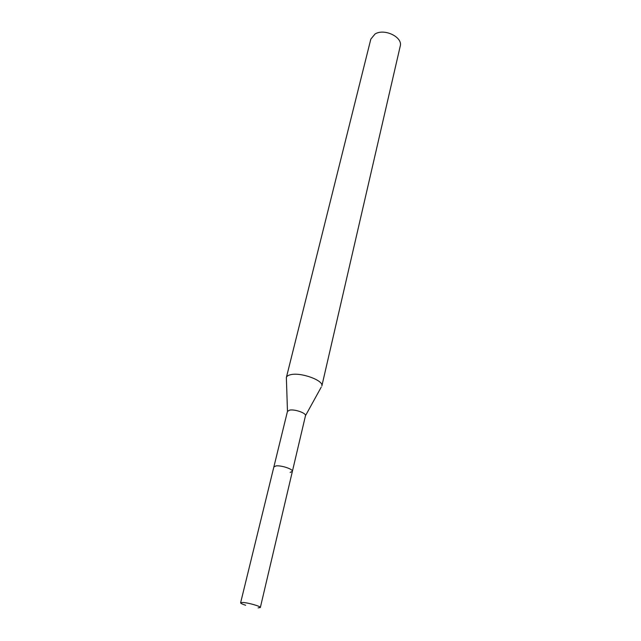 <?xml version="1.0" encoding="UTF-8"?>
<svg xmlns="http://www.w3.org/2000/svg" width="641" height="641" viewBox="0 0 641 641"><rect width="100%" height="100%" fill="white"/><g stroke="black" fill="none" stroke-linecap="round" stroke-linejoin="round"><path stroke-width="0.96" d="M245.679 605.272C242.33 604.191 240.639 603.365 240.607 602.796L242.715 602.46C248.043 602.644 261.103 606.41 260.342 607.532L258.131 607.86M240.607 602.796L287.456 411.41L289.628 410.128C294.796 409.014 306.534 413.189 305.477 415.737L292.376 471.391C293.362 469.22 281.239 465.158 276.023 465.919L273.867 466.944L276.023 465.919C281.239 465.158 293.362 469.22 292.376 471.391L290.141 472.425M287.472 411.378L286.367 377.517C286.727 376.203 288.146 375.265 290.629 374.705C300.853 372.036 324.066 380.53 321.838 386.034L400.224 46.168C403.061 37.202 384.408 28.092 375.041 33.997L370.827 39.109L286.367 377.517M292.376 471.391L260.342 607.532M305.485 415.705L321.205 387.18"/></g></svg>

